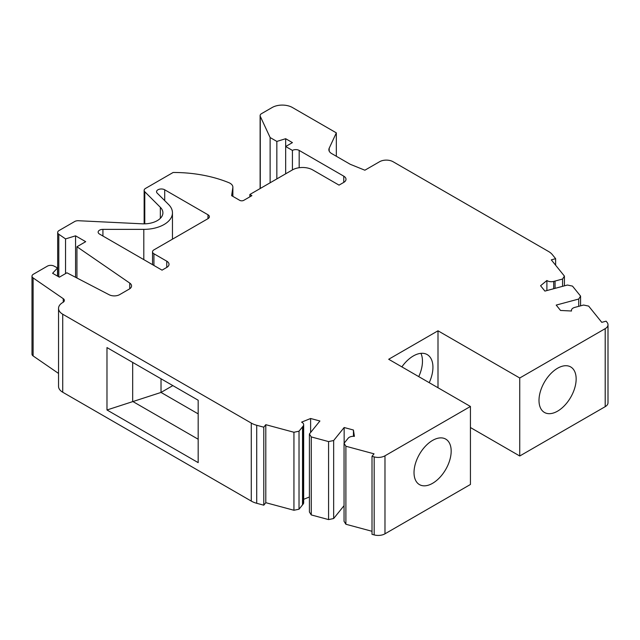 <?xml version="1.0" encoding="UTF-8"?>
<svg xmlns="http://www.w3.org/2000/svg" width="640" height="640" viewBox="0 0 640 640"><rect width="100%" height="100%" fill="white"/><g stroke="black" fill="none" stroke-linecap="round" stroke-linejoin="round"><path stroke-width="0.96" d="M343.76 182.4A7.64 4.416 0 0 0 346 179.28A7.64 4.416 0 0 0 343.76 176.16L343.76 182.4L339.032 185.128L312.688 169.912A14.328 8.272 0 0 0 292.424 169.912L249.864 194.488L251.888 195.656L243.784 200.336A2.864 1.656 0 0 1 239.728 200.336L231.624 195.656L232.832 187.648A9.552 5.512 0 0 0 232.872 187.168A9.552 5.512 0 0 0 228.848 182.672A95.536 55.16 0 0 0 173.128 172.48L145.544 188.408A4.776 2.76 0 0 0 144.144 190.36A4.776 2.76 0 0 0 144.784 191.736L144.784 223.84M249.864 194.488L249.864 196.824M292.424 169.912L292.424 150.416A4.776 2.76 0 0 1 299.176 150.416L343.76 176.16M285.664 173.816L285.664 138.712L292.424 142.616L285.664 146.512L292.424 150.416M285.664 138.712L276.84 141.424L276.84 178.912M270.128 182.784L270.128 137.544L276.84 141.424M270.128 137.544L260.28 116.32L260.28 188.472M336.328 156.264L336.328 132.864L292.424 107.512A14.328 8.272 0 0 0 272.152 107.512L261.512 113.656A4.776 2.76 0 0 0 260.112 115.608A4.776 2.76 0 0 0 260.28 116.32M336.328 132.864L329.192 148.24A9.552 5.512 0 0 0 328.864 149.672A9.552 5.512 0 0 0 331.664 153.568L350.248 164.296L364.872 170.208L379.568 161.728A9.552 5.512 0 0 1 393.08 161.728L548.52 251.472A19.104 11.032 0 0 1 552.328 254.608L555.624 258.688L555.624 265.216M144.784 191.736L160.344 207.304A19.104 11.032 0 0 1 162.904 212.816A19.104 11.032 0 0 1 157.312 220.616A19.104 11.032 0 0 1 142.2 223.816L78.448 220.728A4.776 2.76 0 0 0 74.672 221.528L59.072 230.536A4.776 2.76 0 0 0 57.672 232.48A4.776 2.76 0 0 0 58.792 234.256L58.792 276.848M546.896 290.56L546.896 280.512A5.736 3.312 180 0 0 553.712 281.416L562.568 279.032L564.416 276.104L551.296 259.856L555.624 258.688M374.176 456.904L374.176 534.912A9.552 5.512 0 0 0 384.976 533.816L384.976 455.808A9.552 5.512 0 0 1 374.176 456.904L372.016 456.32L374.032 453.824L345.896 446.248L344.048 443.312L348.176 438.2A5.736 3.312 180 0 1 354.4 436.368L353.44 430.024L353.44 436.312M311.264 514.928L311.264 436.92L309.408 433.992L309.408 512L311.264 514.928L328.576 519.592L328.576 441.584L311.264 436.92M418.744 376.632A27.704 16 120 0 0 422.464 361.224A27.704 16 120 0 0 420.936 353.344M605.2 406.664L605.2 328.656L519.744 378L519.744 456L605.2 406.664A9.552 5.512 0 0 0 608 402.768L608 324.76A9.552 5.512 0 0 0 607.104 322.424L606.096 321.176L601.768 322.344L588.648 306.096L583.568 305.032L574.712 307.416A5.736 3.312 0 0 0 571.432 310.408A5.736 3.312 0 0 0 571.528 311.008L560.536 310.456L556.208 305.088L578.72 299.032L578.72 306.336M519.744 456L470.432 427.528M384.976 533.816L470.432 484.472L470.432 406.472L388.688 359.272L438 330.8L438 387.744M374.176 534.912L372.016 534.328L372.016 456.32M345.896 446.248L345.896 524.256L372.016 531.288M345.896 524.256L344.048 521.32L344.048 443.312M344.048 505.664L333.656 518.528L328.576 519.592M309.408 496.992L303.672 499.312M303.152 504.088L299.024 509.2L299.024 431.192L303.152 426.08L303.152 504.088A5.736 3.312 0 0 0 303.672 502.704L303.672 424.704A5.736 3.312 0 0 0 301.584 422.144L310.624 418.496L310.624 432.496M299.024 509.2L293.944 510.264L265.8 502.688L263.784 505.192L256.712 503.288A19.104 11.032 0 0 1 251.28 501.088L62.728 392.232A14.328 8.272 0 0 1 58.536 386.384L58.536 308.376A14.328 8.272 0 0 0 62.728 314.224L62.728 392.232M58.536 373.432L33.12 355.944A4.776 2.76 0 0 1 32 354.176L32 276.168A4.776 2.76 0 0 0 33.12 277.936L33.12 355.944M605.2 328.656A9.552 5.512 0 0 0 608 324.76M539 400.424A26.272 15.168 120 0 0 544.44 412.448A26.272 15.168 120 0 0 564.688 405.416A26.272 15.168 120 0 0 576.152 378.976A26.272 15.168 120 0 0 570.712 366.944A26.272 15.168 120 0 0 550.464 373.984A26.272 15.168 120 0 0 539 400.424M519.744 378L438 330.8M429.216 382.672A27.704 16 120 0 0 432.936 367.272A27.704 16 120 0 0 427.2 354.584A27.704 16 120 0 0 401.864 366.88M451.176 451.128A26.272 15.168 -60 0 1 439.704 477.568A26.272 15.168 -60 0 1 419.464 484.608A26.272 15.168 -60 0 1 414.024 472.576A26.272 15.168 -60 0 1 425.488 446.136A26.272 15.168 -60 0 1 445.736 439.104A26.272 15.168 -60 0 1 451.176 451.128M384.976 455.808L470.432 406.472M299.024 431.192L293.944 432.264L293.944 510.264M293.944 432.264L265.8 424.688L263.784 427.184L263.784 505.192M265.8 424.688L265.8 502.688M263.784 427.184L256.712 425.28L256.712 503.288M62.728 314.224L251.28 423.08A19.104 11.032 0 0 0 256.712 425.28M106.976 409.976L198.176 462.632L198.176 400.232L106.976 347.576L106.976 409.976L161.024 392.432L172.848 385.6M33.12 277.936L63.248 298.672A4.776 2.76 0 0 1 64.36 300.44A4.776 2.76 0 0 1 62.96 302.392L62.728 302.528A14.328 8.272 0 0 0 58.536 308.376M75.568 277.296L75.568 235.832L85.696 241.68L76.936 246.744L129.76 283.088A7.64 4.416 0 0 1 131.552 285.928A7.64 4.416 0 0 1 129.312 289.048L119.688 294.608A7.64 4.416 0 0 1 109.168 294.76L66.92 272.8L59.352 277.176L52.6 273.272L57.528 267.92L53.936 266.056A4.776 2.76 0 0 0 47.368 266.152L33.4 274.216A4.776 2.76 0 0 0 32 276.168M57.528 267.92L57.528 276.12M76.936 246.744L76.936 278.008M75.568 235.832L65.544 238.904L65.544 273.6M65.544 238.904L58.792 234.256M546.896 280.512L540.576 285.736L544.904 291.096L567.416 285.032L572.496 286.104L580.568 296.096L578.72 299.032M303.152 426.08A5.736 3.312 0 0 0 303.672 424.704M309.408 433.992L319.912 420.992L310.624 418.496M353.44 430.024L344.152 427.52L333.656 440.52L328.576 441.584M99.544 230.176A4.776 2.76 0 0 0 98.144 232.128A4.776 2.76 0 0 0 99.544 234.072L162.04 270.152L166.768 267.424A7.64 4.416 0 0 0 169.008 264.304A7.64 4.416 0 0 0 166.768 261.184L153.928 253.776A4.776 2.76 0 0 1 152.528 251.824A4.776 2.76 0 0 1 153.928 249.872L207.976 218.672A4.776 2.76 0 0 0 209.376 216.72A4.776 2.76 0 0 0 207.976 214.768L164.704 189.784A4.776 2.76 0 0 0 157.952 189.784A4.776 2.76 0 0 0 156.552 191.736A4.776 2.76 0 0 0 157.192 193.112L168.616 204.544A28.664 16.544 0 0 1 172.456 212.816A28.664 16.544 0 0 1 164.064 224.52A28.664 16.544 0 0 1 143.8 229.368L102.928 229.368A4.776 2.76 0 0 0 99.544 230.176M580.568 296.096L580.568 305.84M333.656 518.528L333.656 440.52M344.152 443.184L344.152 427.52M562.568 279.032L562.568 286.336M564.416 276.104L564.416 285.84M132.68 362.408L132.68 401.416L198.176 439.232M198.176 413.88L161.024 392.432L161.024 378.776M232.832 187.648L232.832 196.36M299.176 150.416L299.176 167.728M329.192 148.24L329.192 151.096M160.344 207.304L160.344 218.336M251.28 423.08L251.28 501.088M63.248 298.672L63.248 302.216M129.76 283.088L129.76 288.76M553.712 281.416L553.712 288.72M555.072 281.056L555.072 288.36M302.52 426.864L302.52 504.872M143.8 259.624L143.8 229.368M102.928 236.024L102.928 229.368M166.768 267.424L166.768 261.184M153.928 265.472L153.928 253.776M207.976 218.672L207.976 214.768M164.704 200.632L164.704 189.784M232.872 196.376L232.872 187.168M260.112 188.568L260.112 115.608M144.144 223.848L144.144 190.36M57.672 276.2L57.672 232.48M571.432 311.008L571.432 310.408M172.456 239.176L172.456 212.816M152.528 264.664L152.528 251.824"/></g></svg>
